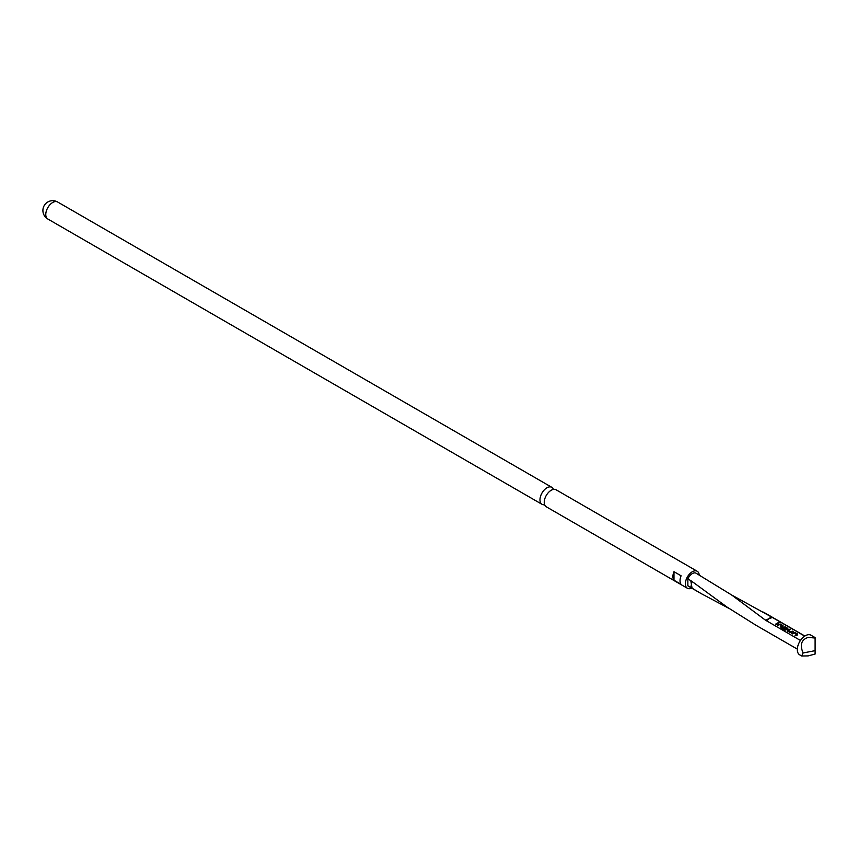 <?xml version="1.0" encoding="UTF-8"?>
<svg xmlns="http://www.w3.org/2000/svg" width="858" height="858" viewBox="0 0 858 858"><rect width="100%" height="100%" fill="white"/><g stroke="black" fill="none" stroke-linecap="round" stroke-linejoin="round"><path stroke-width="1.29" d="M687.397 588.266L546.278 506.788A9.813 5.663 -60 0 1 544.916 498.455A9.813 5.663 -60 0 1 548.198 492.782A9.813 5.663 -60 0 1 551.179 490.272A9.813 5.663 -60 0 1 556.091 489.789L697.211 571.267A9.813 5.663 120 0 0 692.309 571.75A9.813 5.663 120 0 0 685.896 580.405A9.813 5.663 120 0 0 687.397 588.266A9.813 5.663 120 0 0 691.666 588.116M779.772 622.393L778.839 622.919L779.772 622.393M779.772 622.179L778.667 622.447M808.161 637.408C801.361 639.639 799.667 644.83 803.088 652.97L801.704 656.005L808.161 655.898L815.1 654.043L815.1 638.03L808.161 637.408M801.704 656.005L799.645 654.815A11.326 6.542 -60 0 1 797.919 645.742A11.326 6.542 -60 0 1 805.308 635.757A11.326 6.542 -60 0 1 810.971 635.199L815.1 637.58M692.063 588.191L690.808 587.44L691.419 584.384L692.063 588.191L701.19 593.607L688.534 586.304A7.55 4.354 120 0 1 687.859 585.746L687.859 578.925A7.55 4.354 120 0 1 696.085 573.23L731.584 594.959L772.393 617.46L768.832 618.811L771.235 616.763M804.729 636.121L772.393 617.46M681.091 584.341L673.98 580.233A9.813 5.663 -60 0 1 673.98 571.696L681.091 575.804A9.813 5.663 120 0 0 681.091 584.341M553.464 489.403A9.813 5.663 120 0 0 551.823 487.323A9.813 5.663 120 0 0 546.911 487.805A9.813 5.663 120 0 0 540.497 496.46A9.813 5.663 120 0 0 542.009 504.322A9.813 5.663 120 0 0 544.626 504.708M699.216 575.032A9.813 5.663 120 0 0 697.211 571.267M673.98 571.696L673.98 580.233M690.787 580.619L691.998 581.434L691.419 584.384L690.787 580.619L687.859 578.925M691.998 581.434L727.112 607.132L755.952 625.235L797.318 649.109M800.45 640.465L765.315 620.066L768.832 618.811L766.505 620.87M731.584 594.959L765.315 620.066M701.19 593.607L729.118 608.483M687.859 585.746L690.808 587.44M803.088 652.97L815.1 650.654M791.795 633.483L794.937 632.475L797.543 633.987L797.543 634.791L795.806 635.799L795.055 635.36L796.707 634.416L794.283 632.957L792.545 633.912L791.795 633.483M791.966 633.579L794.937 632.678L797.543 633.987L797.543 634.791M790.25 632.593L787.633 631.08L787.633 630.276L789.381 629.268L790.121 629.697L788.481 630.651L790.894 632.099L792.642 631.156L793.393 631.585L790.25 632.593M787.633 631.08L787.633 630.276L789.381 629.268M780.93 628.732L781.681 628.303L784.641 630.008L786.904 628.753L784.491 627.305L783.536 627.799L785.66 629.075L784.92 629.515L782.775 628.27L782.775 627.466L785.22 626.866L787.837 628.378L787.837 629.182L784.073 630.544L780.93 628.732M782.775 628.27L782.775 627.466L785.22 626.866M785.22 627.069L787.837 628.378L787.837 629.182M777.219 625.064L780.362 624.056L782.979 625.568L782.979 626.372L781.23 627.38L780.48 626.951L782.131 625.997L779.707 624.549L777.97 625.493L777.219 625.064M777.391 625.171L780.362 624.259L782.979 625.568L782.979 626.372M775.621 624.141L778.067 622.736L778.817 623.165L776.372 624.581L775.621 624.141M775.804 624.249L778.067 622.736M778.067 622.94L778.635 623.273M780.662 627.048L782.131 625.997M782.979 625.772L782.979 626.576M781.112 628.839L784.641 630.008M787.837 628.582L787.837 629.386M782.775 628.474L782.775 627.67M783.536 627.799L785.66 629.289M784.641 630.212L786.904 628.753M787.633 631.284L787.633 630.48M788.481 630.651L790.894 632.303L792.642 631.156M792.642 631.359L793.21 631.681M789.381 629.472L789.95 629.804M795.237 635.467L796.707 634.416M797.543 634.191L797.543 634.995M551.823 487.323L57.625 201.995A9.813 5.663 120 0 0 52.713 202.488A9.813 5.663 120 0 0 45.774 214.511A9.813 5.663 120 0 0 47.812 219.004L542.009 504.322M804.868 636.035L763.502 612.151M57.625 201.995A9.813 9.813 0 0 0 42.9 210.5A9.813 9.813 0 0 0 47.812 219.004"/></g></svg>
